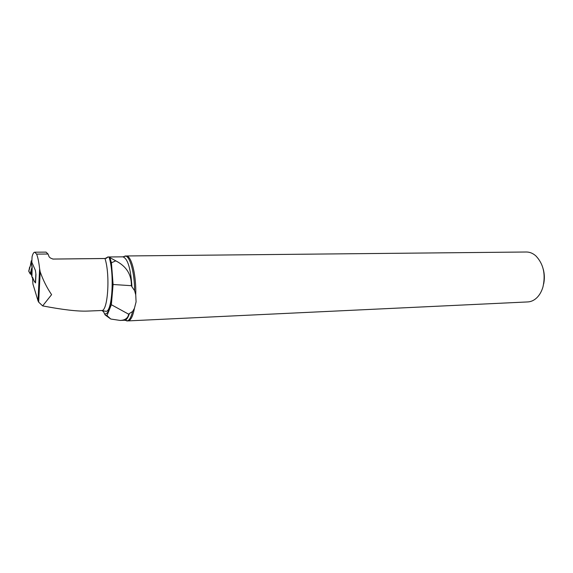 <?xml version="1.0" encoding="UTF-8"?>
<svg xmlns="http://www.w3.org/2000/svg" width="573" height="573" viewBox="0 0 573 573"><rect width="100%" height="100%" fill="white"/><g stroke="black" fill="none" stroke-linecap="round" stroke-linejoin="round"><path stroke-width="0.86" d="M52.895 259.075L104.988 258.516C110.396 274.94 107.81 311.927 101.571 310.509L87.605 311.082C77.785 311.49 62.794 309.757 42.646 305.896L38.663 302.136L38.004 300.789L32.919 283.993L32.532 277.232L32.195 277.59L31.343 274.574L30.183 273.887L31.472 270.026L30.441 274.066M42.646 305.896L51.599 294.651C46.929 287.818 43.133 280.211 40.189 271.824L39.623 268.766C38.857 261.99 37.847 257.112 36.6 254.111L48.032 254.018L48.698 255.708C49.006 257.284 50.553 258.416 53.346 259.096M35.562 282.725L34.165 281.121L32.532 277.232L34.265 281.35L35.547 282.933L35.963 274.524L35.419 270.47L31.816 262.176L32.067 256.768C32.84 253.76 33.728 252.235 34.731 252.199L36.6 254.111M129.441 313.481L132.607 311.504C131.253 316.89 129.577 319.999 127.578 320.823L124.491 320.243C126.375 320.135 128.03 317.879 129.441 313.481L128.674 314.205C127.972 318.122 125.15 320.2 120.215 320.443L110.768 319.025L106.993 315.623L105.124 314.921L103.484 311.648L101.858 310.48M128.674 314.205L111.363 304.721L106.993 315.623M123.052 256.826L125.852 256.095C130.336 257.248 134.569 273.4 134.605 290.661L135.737 294.809L136.088 301.885L134.433 308.31L132.607 311.504M134.605 290.661L131.962 286.858C130.73 268.365 127.672 258.359 122.801 256.833L125.852 256.095M106.342 258.258L104.644 258.487L106.327 258.251L107.968 257.005L109.078 257.162L115.767 260.844C126.397 266.295 131.597 274.582 131.36 285.691L131.962 286.858M131.36 285.691L113.089 284.495L111.363 304.721M115.767 260.844L111.427 262.785L113.089 284.495M109.887 257.621L111.427 262.785M110.768 319.025L105.124 314.921M103.484 311.648L103.19 310.652M105.138 258.466L107.968 257.005M134.433 308.31C133.065 315.465 131.196 319.605 128.818 320.737L126.855 320.987M127.378 320.894L126.282 320.422M127.428 320.88L126.304 320.429M127.578 320.823L124.792 320.214M125.043 255.952L127.099 256.124C131.976 257.47 136.374 276.523 135.737 294.809M126.526 255.966L526.429 252.005C529.817 252.02 532.976 253.338 535.927 255.959C543.462 263.967 545.804 274.302 542.946 286.98C541.664 291.328 539.694 294.859 537.037 297.552C534.229 300.309 531.142 301.763 527.762 301.928L128.331 320.887M543.247 269.131C544.551 274.009 544.694 278.915 543.684 283.857M34.731 252.199L46.055 252.12L48.032 254.018M38.914 282.854L39.644 282.833M30.183 273.887L28.772 271.265L30.262 266.094M28.772 271.265L29.646 267.118M30.133 273.822L32.016 267.405L31.343 274.574M31.193 269.675L32.188 266.982L31.794 275.506M35.927 274.245L35.376 270.363L31.257 260.908L30.319 265.944M31.895 260.429L31.257 260.908M31.143 262.971L32.074 267.254M28.707 270.85L30.197 273.822M31.365 273.801L32.002 273.787M32.088 270.578L31.458 270.592M39.623 268.766L38.004 300.789M109.379 257.277C115.216 276.881 111.685 316.747 104.701 313.725M31.186 262.541L32.188 266.982L31.938 276.1M35.368 282.546L35.898 274.052M101.571 310.509L106.019 311.325C112.272 312.013 114.564 273.507 109.063 257.184M104.644 258.487L52.773 259.06M120.437 320.436L124.491 320.243M107.674 256.983L122.801 256.833M40.203 271.874L38.663 302.136M35.433 282.632L35.848 274.181"/></g></svg>
